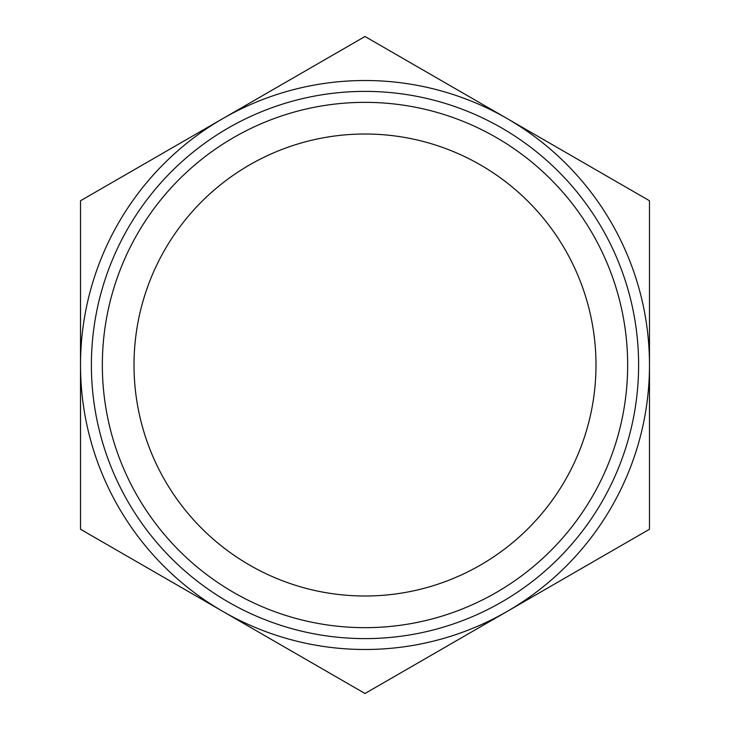 <?xml version="1.0" encoding="UTF-8"?>
<svg xmlns="http://www.w3.org/2000/svg" width="730" height="730" viewBox="0 0 730 730"><rect width="100%" height="100%" fill="white"/><g stroke="black" fill="none" stroke-linecap="round" stroke-linejoin="round"><path stroke-width="1.09" d="M365 627.663A262.663 262.663 0 0 0 592.468 233.673A262.663 262.663 0 0 0 137.532 233.673A262.663 262.663 0 0 0 365 627.663M365 595.999A230.999 230.999 0 0 1 164.953 249.505A230.999 230.999 0 0 1 565.047 249.505A230.999 230.999 0 0 1 365 595.999M365 638.613A273.613 273.613 0 0 0 601.958 228.198A273.613 273.613 0 0 0 128.042 228.198A273.613 273.613 0 0 0 365 638.613M365 693.5L222.76 611.375A284.49 284.49 0 0 0 507.24 611.375L365 693.5M80.51 529.25L80.51 365A284.49 284.49 0 0 0 222.76 611.375L80.51 529.25M80.51 365L80.51 200.75L222.76 118.625A284.49 284.49 0 0 0 80.51 365M222.76 118.625L365 36.5L507.24 118.625A284.49 284.49 0 0 0 222.76 118.625M507.24 118.625L649.49 200.75L649.49 365A284.49 284.49 0 0 0 507.24 118.625M649.49 365L649.49 529.25L507.24 611.375A284.49 284.49 0 0 0 649.49 365"/></g></svg>
